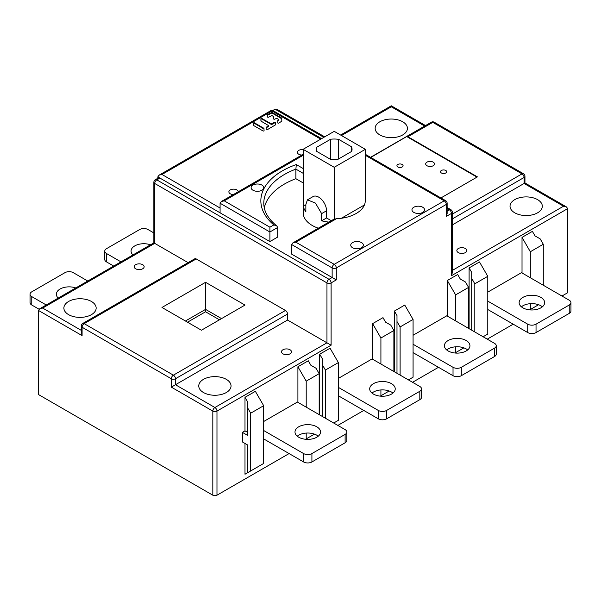 <?xml version="1.0" encoding="UTF-8"?>
<svg xmlns="http://www.w3.org/2000/svg" width="601" height="601" viewBox="0 0 601 601"><rect width="100%" height="100%" fill="white"/><g stroke="black" fill="none" stroke-linecap="round" stroke-linejoin="round"><path stroke-width="0.9" d="M263.666 438.895L303.61 461.959A5.867 3.388 0 0 0 311.911 461.959L345.117 442.787L345.117 434.403A5.867 3.388 180 0 0 346.837 432.006A5.867 3.388 180 0 0 345.117 429.61L297.39 402.054L263.666 421.519M345.117 434.403L311.911 453.567A5.867 3.388 180 0 1 303.61 453.567L263.666 430.511M316.787 426.793A12.764 7.37 0 0 0 298.735 426.793A12.764 7.37 0 0 0 294.993 432.006A12.764 7.37 0 0 0 298.735 437.22A12.764 7.37 0 0 0 312.648 438.813A12.764 7.37 0 0 0 320.528 432.006A12.764 7.37 0 0 0 316.787 426.793M345.117 442.787A5.867 3.388 0 0 0 346.837 440.39L346.837 432.006M297.262 436.198A12.764 7.37 180 0 1 316.787 435.184A12.764 7.37 180 0 1 318.26 436.198M46.262 304.992L31.77 296.624A5.867 3.388 180 0 1 30.05 294.227L30.05 302.611A5.867 3.388 0 0 0 31.77 305.007L39.095 309.237M30.05 294.227A5.867 3.388 180 0 1 31.77 291.831L64.968 272.659A5.867 3.388 180 0 1 73.269 272.659L87.769 281.028M75.794 287.947A12.764 7.37 0 0 0 62.887 287.796A12.764 7.37 0 0 0 56.359 294.227A12.764 7.37 0 0 0 58.237 298.081M120.974 261.863L106.475 253.494A5.867 3.388 180 0 1 104.754 251.098L104.754 259.482A5.867 3.388 0 0 0 106.475 261.878L113.709 266.055M104.754 251.098A5.867 3.388 180 0 1 106.475 248.701L139.68 229.529A5.867 3.388 180 0 1 147.974 229.529L153.864 232.925M150.498 244.81A12.764 7.37 0 0 0 137.591 244.667A12.764 7.37 0 0 0 131.063 251.098A12.764 7.37 0 0 0 132.941 254.952M338.371 395.766L378.314 418.829A5.867 3.388 0 0 0 386.616 418.829L419.821 399.657L419.821 391.274A5.867 3.388 180 0 0 421.541 388.877A5.867 3.388 180 0 0 419.821 386.481L372.094 358.925L338.371 378.39M419.821 391.274L386.616 410.438A5.867 3.388 180 0 1 378.314 410.438L338.371 387.375M391.491 383.663A12.764 7.37 0 0 0 373.439 383.663A12.764 7.37 0 0 0 369.705 388.877A12.764 7.37 0 0 0 373.439 394.083A12.764 7.37 0 0 0 387.352 395.683A12.764 7.37 0 0 0 395.233 388.877A12.764 7.37 0 0 0 391.491 383.663M419.821 399.657A5.867 3.388 0 0 0 421.541 397.261L421.541 388.877M371.966 393.069A12.764 7.37 180 0 1 391.491 392.047A12.764 7.37 180 0 1 392.964 393.069M487.779 309.5L527.731 332.563L527.731 324.179A5.867 3.388 180 0 0 536.032 324.179L569.23 305.007A5.867 3.388 180 0 0 570.95 302.611A5.867 3.388 180 0 0 569.23 300.215L521.503 272.659L487.779 292.131M527.731 324.179L487.779 301.116M540.908 297.405A12.764 7.37 0 0 0 522.855 297.405A12.764 7.37 0 0 0 519.114 302.611A12.764 7.37 0 0 0 522.855 307.825A12.764 7.37 0 0 0 540.908 307.825A12.764 7.37 0 0 0 544.641 302.611A12.764 7.37 0 0 0 540.908 297.405M527.731 332.563A5.867 3.388 0 0 0 536.032 332.563L569.23 313.399A5.867 3.388 0 0 0 570.95 311.002L570.95 302.611M521.383 306.81A12.764 7.37 180 0 1 540.908 305.789A12.764 7.37 180 0 1 542.38 306.81M413.075 352.637L453.026 375.693L453.026 367.309A5.867 3.388 180 0 0 461.32 367.309L494.525 348.137A5.867 3.388 180 0 0 496.246 345.748A5.867 3.388 180 0 0 494.525 343.351L446.798 315.795L413.075 335.26M453.026 367.309L413.075 344.245M466.203 340.534A12.764 7.37 0 0 0 448.143 340.534A12.764 7.37 0 0 0 444.409 345.748A12.764 7.37 0 0 0 448.143 350.954A12.764 7.37 0 0 0 466.203 350.954A12.764 7.37 0 0 0 469.937 345.748A12.764 7.37 0 0 0 466.203 340.534M453.026 375.693A5.867 3.388 0 0 0 461.32 375.693L494.525 356.528A5.867 3.388 0 0 0 496.246 354.132L496.246 345.748M446.678 349.94A12.764 7.37 180 0 1 466.203 348.918A12.764 7.37 180 0 1 467.668 349.94M219.463 319.807L205.565 311.776L187.512 322.204M334.126 219.14L334.126 167.236L303.189 149.371L303.189 204.483L305.856 206.023M331.286 220.71L326.546 217.968L321.625 220.807A31.034 17.917 180 0 0 328.905 222.085M303.189 204.483A31.034 17.917 180 0 0 305.856 211.702L305.856 204.513L307.419 199.84L313.083 196.572A11.149 6.438 -120 0 1 321.678 199.555A11.149 6.438 -120 0 1 326.546 210.778L326.546 217.968M307.419 199.84L315.457 203.085L321.625 213.618L321.625 220.807M303.189 149.371A31.034 17.917 180 0 1 303.189 149.318A31.034 17.917 180 0 1 303.189 149.266L334.126 131.401A31.034 17.917 180 0 1 334.314 131.401L365.258 149.266A31.034 17.917 180 0 1 365.258 149.318A31.034 17.917 180 0 1 365.258 149.371L334.314 167.236L334.314 219.072M365.258 200.892L365.258 149.371M351.683 151.399L337.822 159.4A17.835 10.3 0 0 1 330.618 159.4L316.757 151.399A17.835 10.3 0 0 1 316.389 149.318A17.835 10.3 0 0 1 316.757 147.237L330.618 139.237A17.835 10.3 0 0 1 338.626 139.342L351.502 146.772A17.835 10.3 0 0 1 352.051 149.318A17.835 10.3 0 0 1 351.683 151.399M364.416 204.964L341.376 218.268M316.757 147.237L316.757 151.399M330.618 159.4L330.618 139.237M338.626 139.342L338.626 158.942M351.502 151.505L351.502 146.772M238.266 191.742A4.695 2.712 0 0 0 236.899 189.931A4.695 2.712 0 0 0 231.783 189.345A4.695 2.712 0 0 0 228.883 191.847A4.695 2.712 0 0 0 230.258 193.77A4.695 2.712 0 0 0 233.391 194.559M253.532 125.466L263.261 131.086L264.087 130.89L263.944 128.321L254.215 122.709L253.389 122.904L253.532 125.466M261.728 118.367L260.909 118.57L261.044 121.132L268.67 125.647L266.138 127.337L266.138 129.703L266.957 129.899L275.701 124.738L275.701 122.371L274.875 122.176L271.261 123.866L261.728 118.367L261.728 118.908L260.909 119.103L260.909 120.936M273.65 117.225L273.65 119.058L273.65 116.692L273.65 117.225L273.508 116.489L271.945 115.587L268.324 117.278L267.498 117.082L267.498 114.716L267.498 117.09M273.65 119.058L274.477 119.253L276.723 118.344L278.774 119.531L277.752 120.636L277.752 123.002L278.571 123.197L281.846 121.192L281.704 118.066L271.945 112.432L267.498 114.716M303.189 149.679A4.695 2.712 0 0 0 297.36 152.316A4.695 2.712 0 0 0 298.735 154.232A4.695 2.712 0 0 0 301.867 155.02M157.838 178.279L157.838 176.874L159.047 175.176L161.985 174.478L271.968 110.982C271.968 109.667 271.968 109.667 271.968 110.982L320.731 139.131M220.086 212.814L269.894 241.572L277.685 237.072L277.685 227.486L276.791 225.908L273.853 224.909L269.894 227.193L224.241 200.839L221.303 201.538L220.086 203.228L220.086 212.814L157.838 176.874M289.089 453.575L216.976 495.201A2.937 1.698 180 0 1 212.822 495.201L38.517 394.564L38.517 310.462L82.089 335.621L82.089 327.237A2.937 1.698 -60 0 1 84.17 323.639L173.396 375.159A2.937 1.698 120 0 0 171.323 378.75L171.323 387.134L287.533 320.048L287.533 314.053A2.937 1.698 60 0 0 285.452 310.462L196.226 258.941L84.17 323.639A2.937 1.698 60 0 0 82.698 323.496A2.937 2.937 0 0 0 81.233 326.035A2.937 1.698 0 0 0 82.089 327.237L171.323 378.75A2.937 1.698 180 0 0 175.469 378.75L175.469 384.738L214.903 407.501L326.959 342.81L287.533 320.048M272.824 110.486L275.078 109.187L277.151 109.39L324.705 136.84M188.098 262.637L154.72 243.367C153.578 242.706 153.578 242.706 154.72 243.367L42.663 308.065L39.726 308.764L38.517 310.462M91.427 301.477A16.144 9.316 0 0 0 73.84 299.456A16.144 9.316 0 0 0 63.879 308.065A16.144 9.316 0 0 0 68.604 314.654A16.144 9.316 0 0 0 86.191 316.674A16.144 9.316 0 0 0 96.16 308.065A16.144 9.316 0 0 0 91.427 301.477M142.685 264.695A4.988 2.877 0 0 0 137.246 264.072A4.988 2.877 0 0 0 134.166 266.731A4.988 2.877 0 0 0 135.631 268.767A4.988 2.877 0 0 0 141.07 269.391A4.988 2.877 0 0 0 144.15 266.731A4.988 2.877 0 0 0 142.685 264.695M337.852 425.418L363.793 410.438M412.556 382.289L438.497 367.309M487.261 339.152L513.201 324.179M561.965 296.023L567.675 292.732L567.675 208.622L451.464 275.716L452.328 272.681M226.314 379.351A16.144 9.316 0 0 0 208.727 377.33A16.144 9.316 0 0 0 198.758 385.94A16.144 9.316 0 0 0 203.484 392.528A16.144 9.316 0 0 0 221.078 394.549A16.144 9.316 0 0 0 231.039 385.94A16.144 9.316 0 0 0 226.314 379.351M290.02 349.759A4.988 2.877 0 0 0 284.581 349.136A4.988 2.877 0 0 0 281.501 351.795A4.988 2.877 0 0 0 282.966 353.831A4.988 2.877 0 0 0 288.405 354.455A4.988 2.877 0 0 0 291.485 351.795A4.988 2.877 0 0 0 290.02 349.759M212.822 495.201L212.822 411.099A2.937 1.698 -60 0 1 214.903 407.501A2.937 1.698 -120 0 1 216.976 411.099L331.106 345.207L331.106 282.906A2.937 1.698 -120 0 0 329.032 279.307L332.143 277.512L336.297 279.908L336.297 267.926A2.937 1.698 -120 0 0 334.224 264.335L295.827 242.173L336.47 218.704A31.034 17.917 0 0 0 365.258 200.839L365.258 149.318M171.323 387.134L212.822 411.099A2.937 1.698 0 0 0 216.976 411.099L216.976 495.201M155.328 179.722L158.439 177.926A2.937 1.698 60 0 1 159.911 178.069L156.793 179.872A2.937 1.698 -120 0 0 155.328 179.722A2.937 2.937 0 0 0 153.864 182.268A2.937 1.698 0 0 0 154.72 183.463A2.937 1.698 -60 0 1 156.793 179.872L329.032 279.307A2.937 1.698 120 0 0 326.959 282.906L326.959 342.81L331.106 345.207M154.72 243.367L154.72 183.463L326.959 282.906A2.937 1.698 0 0 0 331.106 282.906L336.297 279.908M319.694 354.192L330.069 348.197L338.371 362.576L325.404 370.066L322.286 364.672L322.286 358.684L319.694 354.192L319.694 414.93M394.399 311.063L404.773 305.068L413.075 319.447L400.108 326.936L396.991 321.543L396.991 315.555L394.399 311.063L394.399 371.801M469.103 267.926L479.478 261.938L487.779 276.317L474.813 283.8L471.702 278.413L471.702 272.418L469.103 267.926L469.103 328.672M297.908 436.687L297.908 435.71M297.908 402.354L297.908 366.768L308.283 360.78L310.875 365.273L316.066 368.27L319.176 373.657L306.209 381.147L306.209 407.147M308.283 437.693L305.563 439.263L306.209 438.895L306.209 433.073M447.317 350.428L447.317 349.444M447.317 316.088L447.317 280.509L457.692 274.522L460.283 279.014L465.474 282.004L468.585 287.398L455.618 294.888L455.618 320.881M457.692 351.435L454.972 353.005L455.618 352.637L455.618 346.815M372.612 393.557L372.612 392.581M372.612 359.225L372.612 323.639L382.987 317.651L385.579 322.144L390.77 325.133L393.88 330.527L380.914 338.017L380.914 364.018M382.987 394.564L380.268 396.134L380.914 395.766L380.914 389.944M522.021 307.299L522.021 306.315M522.021 272.959L522.021 237.38L532.396 231.385L534.988 235.877L540.179 238.875L543.289 244.269L530.322 251.751L530.322 277.752M532.396 308.305L529.676 309.876L530.322 309.5L530.322 303.685M244.99 397.321L255.365 391.334L263.666 405.705L250.7 413.195L247.582 407.801L247.582 435.357L242.398 432.367L244.99 430.864L244.99 397.321L247.582 401.814L247.582 407.801M263.666 405.705L263.666 463.454L247.582 472.739L247.582 444.943L242.398 441.953L242.398 432.367M255.365 468.247L244.99 474.242L244.99 443.448M250.7 470.944L250.7 413.195M247.582 472.739L244.99 474.242M247.582 432.367L244.99 430.864M322.286 364.672L322.286 416.433M325.404 418.228L325.404 370.066M338.371 362.576L338.371 420.324L333.705 423.021M396.991 321.543L396.991 373.296M400.108 375.099L400.108 326.936M413.075 319.447L413.075 377.195L408.41 379.892M474.813 331.97L474.813 283.8M471.702 278.413L471.702 330.167M487.779 276.317L487.779 334.066L483.114 336.755M297.908 366.768L306.209 381.147M314.473 434.125L306.209 438.895M319.176 373.657L319.176 414.63M447.317 280.509L455.618 294.888M463.882 347.859L455.618 352.637M468.585 287.398L468.585 328.371M372.612 323.639L380.914 338.017M389.178 390.988L380.914 395.766M393.88 330.527L393.88 371.501M522.021 237.38L530.322 251.751M543.289 285.242L543.289 244.269M538.586 304.73L530.322 309.5M447.136 213.378L446.28 216.413L446.28 204.43L336.297 267.926A2.937 1.698 0 0 1 332.143 267.926A2.937 1.698 -60 0 1 334.224 264.335L444.207 200.839A2.937 1.698 60 0 1 446.28 204.43A2.937 1.698 180 0 0 447.136 203.228L447.136 213.52M365.258 155.253L444.207 200.839A2.937 1.698 -60 0 1 445.672 200.689A2.937 2.937 0 0 1 447.136 203.228M422.728 207.247A6.311 3.644 0 0 0 415.847 206.459A6.311 3.644 0 0 0 411.955 209.824A6.311 3.644 0 0 0 413.804 212.393A6.311 3.644 0 0 0 420.677 213.19A6.311 3.644 0 0 0 424.576 209.824A6.311 3.644 0 0 0 422.728 207.247M252.976 190.232A6.311 3.644 0 0 0 259.857 191.02A6.311 3.644 0 0 0 263.749 187.655A6.311 3.644 0 0 0 261.901 185.078A6.311 3.644 0 0 0 255.027 184.289A6.311 3.644 0 0 0 251.128 187.655A6.311 3.644 0 0 0 252.976 190.232M361.509 242.586A6.311 3.644 0 0 0 354.635 241.797A6.311 3.644 0 0 0 350.736 245.163A6.311 3.644 0 0 0 352.584 247.74A6.311 3.644 0 0 0 359.466 248.529A6.311 3.644 0 0 0 363.357 245.163A6.311 3.644 0 0 0 361.509 242.586M291.68 244.562L332.143 267.926L332.143 277.512L291.68 254.148L291.68 244.562L292.897 242.872L295.827 242.173M264.297 207.923A70.43 40.665 180 0 1 284.416 184.064A70.43 40.665 180 0 1 295.887 178.7L303.189 182.922M303.189 149.318L303.189 212.814A31.034 17.917 0 0 0 312.28 225.488A31.034 17.917 180 0 0 318.305 228.2M82.698 323.496L194.754 258.798A2.937 1.698 60 0 1 196.226 258.941M81.233 326.035L81.233 332.729L82.089 335.621M285.452 310.462L173.396 375.159A2.937 1.698 60 0 1 175.469 378.75L287.533 314.053M244.99 305.068L201.41 330.227L161.985 307.464L205.565 282.305L244.99 305.068M205.565 282.305L205.565 309.38L185.431 321.002M221.544 318.605L205.565 309.38L205.565 311.776M269.894 241.572L269.894 231.986L220.086 203.228M269.894 227.193L269.894 231.986L277.685 227.486M276.791 225.908C268.129 218.862 263.794 211.297 263.786 203.228A70.43 40.665 180 0 1 295.887 169.121L295.887 178.7M303.189 173.336L295.887 169.121L296.308 164.569L303.189 168.543M333.367 219.508L336.47 218.704M447.136 211.124L449.39 209.824A2.937 1.698 -60 0 1 450.855 209.674L447.136 207.525M447.136 208.517L449.39 209.824A2.937 1.698 60 0 1 451.464 213.415A2.937 1.698 0 0 0 452.328 212.221A2.937 2.937 0 0 0 450.855 209.674M424.667 126.06L391.289 106.79C391.289 105.475 391.289 105.475 391.289 106.79L341.488 135.541M402.7 121.763A16.144 9.316 0 0 0 385.113 119.742A16.144 9.316 0 0 0 375.144 128.351A16.144 9.316 0 0 0 379.877 134.94A16.144 9.316 0 0 0 397.464 136.96A16.144 9.316 0 0 0 407.425 128.351A16.144 9.316 0 0 0 402.7 121.763M452.328 224.902L524.095 183.463C525.236 182.809 525.236 182.809 524.095 183.463L563.528 206.226L566.458 206.932L567.675 208.622M537.587 199.637A16.144 9.316 0 0 0 519.993 197.616A16.144 9.316 0 0 0 510.031 206.226A16.144 9.316 0 0 0 514.756 212.814A16.144 9.316 0 0 0 532.351 214.835A16.144 9.316 0 0 0 542.312 206.226A16.144 9.316 0 0 0 537.587 199.637M465.369 248.521A4.988 2.877 0 0 0 459.93 247.897A4.988 2.877 0 0 0 456.85 250.557A4.988 2.877 0 0 0 458.315 252.593A4.988 2.877 0 0 0 463.754 253.216A4.988 2.877 0 0 0 466.834 250.557A4.988 2.877 0 0 0 465.369 248.521M452.328 218.914L524.095 177.475A2.937 1.698 0 0 0 524.958 176.273L524.958 182.967L566.458 206.932M524.958 176.273A2.937 2.937 0 0 0 523.486 173.734A2.937 1.698 120 0 0 522.021 173.877A2.937 1.698 60 0 1 524.095 177.475L524.095 183.463M434.26 122.221A2.937 2.937 0 0 0 431.323 122.221A2.937 1.698 60 0 1 432.788 122.364A2.937 1.698 -60 0 1 434.26 122.221L523.486 173.734M370.637 157.372L406.854 136.465A2.937 1.698 60 0 1 407.891 136.743L477.404 176.874L440.916 197.947M406.854 136.465L370.772 157.447M476.991 177.115L406.854 136.622M433.208 162.142A4.402 2.539 0 0 0 428.408 161.586A4.402 2.539 0 0 0 425.688 163.938A4.402 2.539 0 0 0 426.98 165.733A4.402 2.539 0 0 0 431.781 166.282A4.402 2.539 0 0 0 434.493 163.938A4.402 2.539 0 0 0 433.208 162.142M402.182 164.479A3.08 1.78 0 0 0 398.824 164.088A3.08 1.78 0 0 0 396.923 165.733A3.08 1.78 0 0 0 397.824 166.988A3.08 1.78 0 0 0 401.183 167.379A3.08 1.78 0 0 0 403.083 165.733A3.08 1.78 0 0 0 402.182 164.479M445.762 170.466A3.08 1.78 0 0 0 442.404 170.083A3.08 1.78 0 0 0 440.503 171.721A3.08 1.78 0 0 0 441.404 172.983A3.08 1.78 0 0 0 444.763 173.366A3.08 1.78 0 0 0 446.663 171.721A3.08 1.78 0 0 0 445.762 170.466M264.087 129.057L254.215 123.243L253.389 123.445L253.389 125.278M271.261 123.866L271.261 124.407L261.728 118.908M271.261 124.407L271.945 124.407L271.945 123.866M275.701 122.904L274.875 122.717L271.945 124.407M268.527 125.842L268.527 126.383L266.138 127.878L266.138 129.711M268.527 126.383L268.527 125.985L268.527 126.383M281.846 118.803L271.945 112.965L267.498 115.257M278.774 119.922L277.752 121.169L277.752 123.002M278.774 120.463L278.774 120.072L278.774 120.463M303.61 461.959L303.61 453.567M311.911 453.567L311.911 461.959M31.77 296.624L31.77 305.007M106.475 253.494L106.475 261.878M378.314 418.829L378.314 410.438M386.616 410.438L386.616 418.829M536.032 324.179L536.032 332.563M569.23 313.399L569.23 305.007M461.32 367.309L461.32 375.693M494.525 356.528L494.525 348.137M326.546 210.778L321.625 213.618M220.086 208.021L161.985 174.478M253.389 122.904L253.389 123.445M254.215 123.243L254.215 122.709M263.944 128.321L263.944 128.862M260.909 118.57L260.909 119.103M274.875 122.176L274.875 122.717M266.138 127.337L266.138 127.878M266.273 127.675L266.273 127.142M267.64 115.054L267.64 114.521M271.261 112.432L271.261 112.965M271.945 112.965L271.945 112.432M281.704 118.066L281.704 118.607M277.752 120.636L277.752 121.169M277.887 120.974L277.887 120.433M42.663 308.065L81.233 330.332M451.464 275.716L451.464 213.415L446.28 216.413M273.853 224.909A73.367 42.355 180 0 1 296.308 164.569M224.241 200.839L303.189 155.253M323.841 137.336L275.078 109.187M452.328 270.427L563.528 206.226M407.891 136.743L432.788 122.364L522.021 173.877L452.328 214.121M268.67 126.18L268.67 125.647M278.917 120.268L278.917 119.727M159.047 175.176L271.968 109.991L321.595 138.636M153.864 182.268L153.864 242.872L39.726 308.764M365.258 154.262L445.672 200.689M292.897 242.872L333.465 219.448M221.303 201.538L303.189 154.262M452.328 212.221L452.328 272.824M425.531 125.564L391.289 105.799L340.624 135.045M431.323 122.221L370.539 157.312"/></g></svg>

